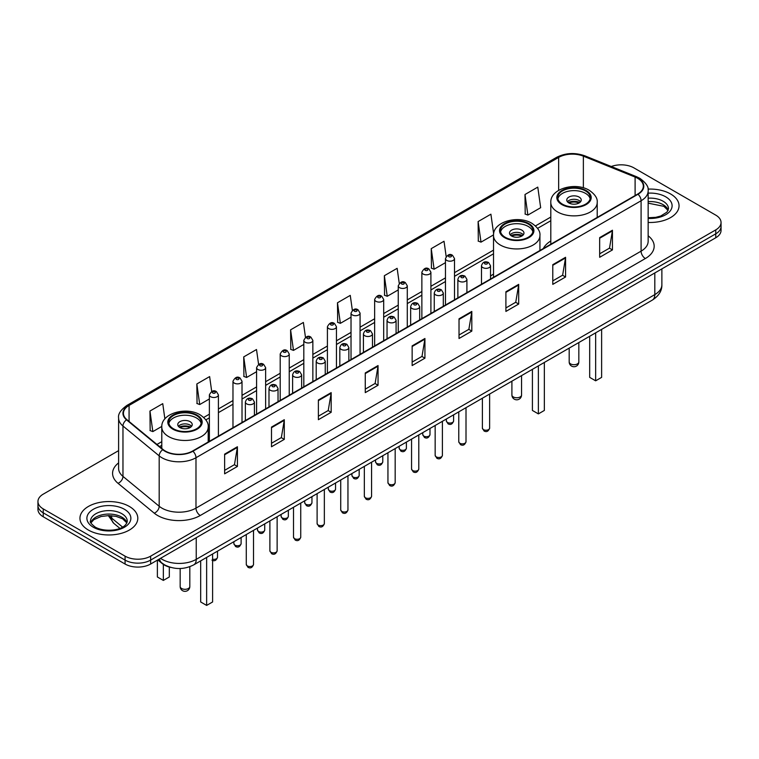 <?xml version="1.0" encoding="UTF-8"?>
<svg xmlns="http://www.w3.org/2000/svg" width="759" height="759" viewBox="0 0 759 759"><rect width="100%" height="100%" fill="white"/><g stroke="black" fill="none" stroke-linecap="round" stroke-linejoin="round"><path stroke-width="1.14" d="M493.521 274.056A31.944 18.444 0 0 0 490.523 276.181M550.806 240.982A31.944 18.444 0 0 0 543.321 248.544M170.889 567.438A18.083 10.436 180 0 1 162.265 563.614L157.768 559.914M118.603 450.637L43.244 494.147A18.083 10.436 0 0 0 37.95 501.528L37.95 509.403A18.083 10.436 0 0 0 43.244 516.784L125.074 564.032A18.083 10.436 0 0 0 150.643 564.032L715.756 237.766A18.083 10.436 0 0 0 721.05 230.385L721.05 226.448A18.083 10.436 0 0 1 715.756 233.829A18.083 10.436 0 0 0 721.05 226.448L721.05 222.51A18.083 10.436 0 0 0 715.756 215.129L633.926 167.881A18.083 10.436 0 0 0 611.289 166.515M37.95 501.528A18.083 10.436 0 0 0 43.244 508.909L125.074 556.157A18.083 10.436 0 0 0 150.643 556.157L150.643 560.095L715.756 233.829L150.643 560.095A18.083 10.436 0 0 1 125.074 560.095A18.083 10.436 0 0 0 150.643 560.095L150.643 564.032M43.244 508.909L43.244 512.847L125.074 560.095L43.244 512.847A18.083 10.436 0 0 1 37.95 505.466A18.083 10.436 0 0 0 43.244 512.847L43.244 516.784M670.576 193.962A28.927 16.698 0 0 0 648.015 189.114A28.927 16.698 0 0 1 670.576 193.962A28.927 16.698 0 0 1 679.049 205.774A28.927 16.698 0 0 0 670.576 193.962M129.334 506.452A28.927 16.698 0 0 0 97.807 502.828A28.927 16.698 0 0 0 79.951 518.264A28.927 16.698 0 0 0 88.424 530.076A28.927 16.698 0 0 0 119.95 533.691A28.927 16.698 0 0 0 137.806 518.264A28.927 16.698 0 0 0 129.334 506.452A28.927 16.698 0 0 0 97.807 502.828A28.927 16.698 0 0 0 79.951 518.264A28.927 16.698 0 0 0 88.424 530.076A28.927 16.698 0 0 0 119.95 533.691A28.927 16.698 0 0 0 137.806 518.264A28.927 16.698 0 0 0 129.334 506.452M637.674 178.318A19.288 11.138 180 0 1 643.328 186.192A19.288 11.138 180 0 1 637.674 194.067L192.577 451.036A19.288 11.138 180 0 1 163.138 449.556L126.914 419.68A19.288 11.138 180 0 1 123.432 413.294A19.288 11.138 180 0 1 129.077 405.42L558.662 157.398A19.288 11.138 180 0 1 583.367 156.155L635.103 177.065A19.288 11.138 180 0 1 637.674 178.318M638.015 178.118A19.772 11.413 0 0 0 635.378 176.838L583.643 155.927A19.772 11.413 0 0 0 558.33 157.208L128.736 405.23A19.772 11.413 0 0 0 126.525 419.841L162.749 449.717A19.772 11.413 0 0 0 192.919 451.235L638.015 194.257A19.772 11.413 0 0 0 638.015 178.118M224.626 454.138L224.626 473.825L237.415 466.443L237.415 446.757L224.626 454.138M224.626 470.333L234.474 464.65L237.358 447.412A4.82 2.78 -120 0 0 237.415 446.757M234.389 464.698L237.415 466.443M271.504 427.08L271.504 446.757L284.293 439.376L284.293 419.689L271.504 427.08M271.504 443.265L281.352 437.582L284.236 420.344A4.82 2.78 -120 0 0 284.293 419.689M281.266 437.63L284.293 439.376M318.382 400.012L318.382 419.699L331.171 412.308L331.171 392.631L318.382 400.012M318.382 416.198L328.23 410.515L331.123 393.285A4.82 2.78 -120 0 0 331.171 392.631M328.144 410.562L331.171 412.308M365.269 372.944L365.269 392.631L378.048 385.249L378.048 365.563L365.269 372.944M365.269 389.139L375.117 383.447L378.001 366.217A4.82 2.78 -120 0 0 378.048 365.563M375.022 383.504L378.048 385.249M599.667 237.614L599.667 257.301L612.447 249.92L612.447 230.233L599.667 237.614M599.667 253.81L609.515 248.127L612.399 230.888A4.82 2.78 -120 0 0 612.447 230.233M609.42 248.174L612.447 249.92M552.78 264.682L552.78 284.369L565.569 276.988L565.569 257.301L552.78 264.682M552.78 280.877L562.628 275.185L565.521 257.956A4.82 2.78 -120 0 0 565.569 257.301M562.542 275.242L565.569 276.988M505.902 291.75L505.902 311.427L518.691 304.046L518.691 284.369L505.902 291.75M505.902 307.936L515.75 302.253L518.634 285.023A4.82 2.78 -120 0 0 518.691 284.369M515.665 302.3L518.691 304.046M459.024 318.808L459.024 338.495L471.813 331.114L471.813 311.427L459.024 318.808M459.024 335.004L468.872 329.321L471.756 312.082A4.82 2.78 -120 0 0 471.813 311.427M468.787 329.368L471.813 331.114M412.146 345.876L412.146 365.563L424.926 358.182L424.926 338.495L412.146 345.876M412.146 362.071L421.995 356.388L424.879 339.15A4.82 2.78 -120 0 0 424.926 338.495M421.909 356.436L424.926 358.182M648.148 222.444A28.927 16.698 0 0 0 679.049 205.774A28.927 16.698 0 0 1 648.148 222.444M150.643 556.157L715.756 229.892A18.083 10.436 0 0 0 721.05 222.51M258.591 364.377L256.504 349.519L243.724 356.901L243.924 376.464M211.714 391.464L209.626 376.587L196.837 383.969L197.046 403.532M164.883 418.911L162.749 403.655L149.959 411.036L150.168 430.6M399.253 283.354L397.147 268.325L384.358 275.707L384.566 295.27M446.159 256.476L444.024 241.258L431.235 248.639L431.444 268.202M493.654 233.8L490.902 214.19L478.113 221.571L478.322 241.134M525 194.503L527.885 215.072L540.664 207.691L537.78 187.122L525 194.503L525.2 214.076M305.469 337.319L303.382 322.452L290.602 329.833L290.801 349.406M352.356 310.308L350.26 295.384L337.48 302.775L337.689 322.338M337.48 302.775L340.364 323.334L351.028 317.177M340.364 323.334L337.48 322.262M384.358 275.707L387.242 296.276L398.247 289.919M387.242 296.276L384.358 295.194M431.235 248.639L434.12 269.208L445.467 262.652M434.12 269.208L431.235 268.126M478.113 221.571L481.007 242.14L493.54 234.901M481.007 242.14L478.113 241.058M527.885 215.072L525 214M290.602 329.833L293.486 350.402L303.809 344.444M293.486 350.402L290.602 349.32M243.724 356.901L246.609 377.47L256.589 371.701M246.609 377.47L243.724 376.388M196.837 383.969L199.731 404.538L209.37 398.968M199.731 404.538L196.837 403.456M149.959 411.036L152.844 431.596L161.809 426.425M152.844 431.596L149.959 430.524M585.512 190.917A16.271 9.393 0 0 0 567.779 188.877A16.271 9.393 0 0 0 557.732 197.558A16.271 9.393 0 0 0 562.504 204.199A16.271 9.393 0 0 0 580.237 206.239A16.271 9.393 0 0 0 590.284 197.558A16.271 9.393 0 0 0 585.512 190.917M590.141 198.792A16.271 9.393 0 0 0 585.512 193.374A16.271 9.393 0 0 0 568.776 191.126A16.271 9.393 0 0 0 557.874 198.792M589.686 336.275L589.686 377.375L595.654 380.819L601.621 377.375L601.621 329.387M595.654 380.819L595.654 332.831M579.117 197.065A7.229 4.175 0 0 0 571.242 196.164A7.229 4.175 0 0 0 566.774 200.015A7.229 4.175 0 0 0 568.889 202.976A7.229 4.175 0 0 0 576.774 203.877A7.229 4.175 0 0 0 581.242 200.015A7.229 4.175 0 0 0 579.117 197.065M580.597 201.742A7.229 4.175 0 0 0 579.117 200.509A7.229 4.175 0 0 0 567.419 201.742M568.168 202.482A9.639 5.569 180 0 1 579.43 202.302L579.43 202.786M568.956 203.004A8.434 4.867 180 0 1 578.557 202.805L579.43 202.302M578.415 203.327L578.557 202.805M528.236 223.981A16.271 9.393 0 0 0 510.503 221.951A16.271 9.393 0 0 0 500.456 230.632A16.271 9.393 0 0 0 505.219 237.273A16.271 9.393 0 0 0 522.96 239.303A16.271 9.393 0 0 0 532.998 230.632A16.271 9.393 0 0 0 528.236 223.981M532.865 231.856A16.271 9.393 0 0 0 528.236 226.448A16.271 9.393 0 0 0 511.5 224.19A16.271 9.393 0 0 0 500.598 231.856M532.41 369.348L532.41 410.448L538.378 413.892L544.345 410.448L544.345 362.451M538.378 413.892L538.378 365.904M521.841 230.138A7.229 4.175 0 0 0 513.957 229.227A7.229 4.175 0 0 0 509.498 233.089A7.229 4.175 0 0 0 511.613 236.04A7.229 4.175 0 0 0 519.498 236.941A7.229 4.175 0 0 0 523.966 233.089A7.229 4.175 0 0 0 521.841 230.138M523.321 234.806A7.229 4.175 0 0 0 521.841 233.582A7.229 4.175 0 0 0 510.143 234.806M510.883 235.546A9.639 5.569 180 0 1 522.145 235.375L522.145 235.85M511.68 236.077A8.434 4.867 180 0 1 521.281 235.878L522.145 235.375M521.139 236.4L521.281 235.878M196.496 415.515A16.271 9.393 0 0 0 178.763 413.475A16.271 9.393 0 0 0 168.716 422.156A16.271 9.393 0 0 0 173.488 428.797A16.271 9.393 0 0 0 191.221 430.837A16.271 9.393 0 0 0 201.268 422.156A16.271 9.393 0 0 0 196.496 415.515M201.126 423.38A16.271 9.393 0 0 0 196.496 417.972A16.271 9.393 0 0 0 179.769 415.714A16.271 9.393 0 0 0 168.859 423.38M200.68 560.873L200.68 601.972L206.638 605.416L212.605 601.972L212.605 553.985M206.638 605.416L206.638 557.429M157.379 560.142L157.379 576.973L163.346 580.417L169.314 576.973L169.314 567.058M163.346 580.417L163.346 564.421M190.111 421.662A7.229 4.175 0 0 0 182.226 420.752A7.229 4.175 0 0 0 177.758 424.613A7.229 4.175 0 0 0 179.883 427.564A7.229 4.175 0 0 0 187.758 428.474A7.229 4.175 0 0 0 192.226 424.613A7.229 4.175 0 0 0 190.111 421.662M191.581 426.34A7.229 4.175 0 0 0 190.111 425.106A7.229 4.175 0 0 0 178.403 426.34M179.152 427.07A9.639 5.569 180 0 1 190.414 426.9L190.414 427.383M179.94 427.602A8.434 4.867 180 0 1 189.541 427.402L190.414 426.9M189.399 427.924L189.541 427.402M160.528 558.32A24.108 13.918 0 0 0 162.151 559.355A24.108 13.918 0 0 0 196.239 559.355L654.808 294.606A24.108 13.918 0 0 0 661.876 284.758C662.047 290.744 658.859 295.858 652.313 300.118L193.744 564.867A12.059 6.964 60 0 0 196.239 559.355L196.239 537.704M654.808 272.946L654.808 294.606A12.059 6.964 60 0 1 652.313 300.118M159.551 558.88A12.059 8.064 129.5 0 0 161.658 562.798L157.995 559.781M715.756 237.766L715.756 229.892M125.074 564.032L125.074 556.157M109.268 515.579A24.108 13.918 0 0 0 111.706 518.131L111.706 515.703M119.884 528.359L113.916 523.444A12.059 8.064 129.5 0 1 111.706 518.131L122.569 527.088M648.148 235.793A30.132 17.4 180 0 1 645.349 258.534L200.253 515.503A6.025 3.482 60 0 1 195.983 508.122L641.089 251.153A24.108 13.918 0 0 0 648.148 241.305L648.148 190.917A24.108 13.918 180 0 1 641.089 200.755A6.025 3.482 -120 0 0 638.015 194.257M200.253 515.503A30.132 17.4 180 0 1 157.635 515.503A30.132 17.4 180 0 1 154.257 513.179L118.025 483.312A30.132 17.4 180 0 1 118.603 462.895M161.895 508.122A24.108 13.918 0 0 0 195.983 508.122L195.983 457.734A24.108 13.918 180 0 1 159.191 455.874L122.967 426.008A24.108 13.918 180 0 1 118.603 418.019L118.603 468.417A24.108 13.918 0 0 0 122.967 476.396L159.191 506.262A24.108 13.918 0 0 0 161.895 508.122M648.148 190.917C648.954 187.15 646.184 182.947 639.837 178.318L636.668 176.771A6.025 2.827 112 0 0 635.378 176.838M636.668 176.771L584.933 155.861C574.952 152.331 565.474 152.844 556.508 157.398A6.025 3.482 60 0 1 558.33 157.208M128.736 405.23A6.025 3.482 -120 0 0 126.914 405.42C120.662 409.917 117.892 414.12 118.603 418.019M126.525 419.841A6.025 4.032 129.5 0 0 122.967 426.008L122.967 476.396A6.025 4.032 -50.5 0 1 118.025 483.312M584.933 155.861A6.025 2.827 112 0 0 583.643 155.927M162.749 449.717A6.025 4.032 129.5 0 0 159.191 455.874L159.191 506.262A6.025 4.032 -50.5 0 1 154.257 513.179M192.919 451.235A6.025 3.482 60 0 1 195.983 457.734L641.089 200.755L641.089 251.153A6.025 3.482 60 0 0 645.349 258.534M129.077 405.42L129.077 421.463M635.103 177.065L635.103 195.547M583.367 156.155L583.367 187.824M597.779 217.093L597.21 216.865M558.662 157.398L558.662 190.357M550.806 217.055L535.446 225.926M493.521 250.128L454.508 272.652M445.467 277.87L430.903 286.285M421.862 291.503L407.289 299.919M398.247 305.137L383.684 313.543M374.642 318.761L360.07 327.176M351.028 332.395L336.455 340.81M327.414 346.028L312.85 354.444M303.809 359.662L289.236 368.068M280.194 373.286L265.631 381.701M256.589 386.919L242.017 395.335M232.975 400.553L218.412 408.968M209.37 414.186L203.706 417.45M161.79 441.653L156.952 444.451M412.146 346.502L424.879 339.15M459.024 319.435L471.756 312.082M505.902 292.367L518.634 285.023M552.78 265.308L565.521 257.956M599.667 238.241L612.399 230.888M365.269 373.57L378.001 366.217M318.382 400.629L331.123 393.285M271.504 427.697L284.236 420.344M224.626 454.764L237.358 447.412M668.186 210.243A18.368 10.607 0 0 0 663.11 204.674A18.368 10.607 0 0 0 648.148 201.628M648.148 217.748L655.738 217.34L660.728 216.03L666.99 212.112L668.489 208.725A18.368 10.607 0 0 0 663.11 201.23A18.368 10.607 0 0 0 648.148 198.184M648.148 218.421A21.983 12.694 0 0 0 670.036 211.154A21.983 12.694 0 0 0 665.671 196.799A21.983 12.694 0 0 0 648.148 193.137M561.859 204.569A17.182 9.914 0 0 0 586.157 204.569A17.182 9.914 0 0 0 586.157 190.547A17.182 9.914 0 0 0 561.859 190.547A17.182 9.914 0 0 0 561.859 204.569M597.21 217.425L597.21 202.482A23.206 13.396 180 0 1 582.884 214.854A23.206 13.396 180 0 1 557.599 211.951A23.206 13.396 180 0 1 550.806 202.482L550.806 244.218M570.597 363.893A4.82 2.78 180 0 1 569.184 361.92A4.82 4.82 0 0 0 576.423 366.094A4.82 4.82 0 0 0 578.832 361.92A4.82 2.78 180 0 1 577.419 363.893A4.82 2.78 180 0 1 570.597 363.893M126.943 522.733A18.368 10.607 0 0 0 121.867 517.164A18.368 10.607 0 0 0 103.423 514.536A18.368 10.607 0 0 0 90.814 522.733M121.867 513.71A18.368 10.607 0 0 0 101.848 511.414A18.368 10.607 0 0 0 90.511 521.215C89.543 521.784 91.089 523.729 95.141 527.059C104.581 532.581 125.586 531.044 127.246 521.215A18.368 10.607 0 0 0 121.867 513.71M93.329 527.239A21.983 12.694 0 0 0 124.429 527.239A21.983 12.694 0 0 0 124.429 509.289A21.983 12.694 0 0 0 93.329 509.289A21.983 12.694 0 0 0 93.329 527.239M504.583 237.643A17.182 9.914 0 0 0 528.871 237.643A17.182 9.914 0 0 0 528.871 223.611A17.182 9.914 0 0 0 504.583 223.611A17.182 9.914 0 0 0 504.583 237.643M539.934 250.498L539.934 235.546A23.206 13.396 180 0 1 525.607 247.927A23.206 13.396 180 0 1 500.323 245.024A23.206 13.396 180 0 1 493.521 235.546L493.521 277.291M513.321 396.957A4.82 2.78 180 0 1 511.908 394.993A4.82 4.82 0 0 0 519.137 399.168A4.82 4.82 0 0 0 521.547 394.993A4.82 2.78 180 0 1 520.143 396.957A4.82 2.78 180 0 1 513.321 396.957M172.843 429.167A17.182 9.914 0 0 0 197.141 429.167A17.182 9.914 0 0 0 197.141 415.145A17.182 9.914 0 0 0 172.843 415.145A17.182 9.914 0 0 0 172.843 429.167M208.194 442.023L208.194 427.07A23.206 13.396 180 0 1 193.877 439.452A23.206 13.396 180 0 1 168.583 436.548A23.206 13.396 180 0 1 161.79 427.07L161.79 448.436M181.581 588.491A4.82 2.78 180 0 1 180.168 586.517A4.82 4.82 0 0 0 187.407 590.692A4.82 4.82 0 0 0 189.816 586.517A4.82 2.78 180 0 1 188.403 588.491A4.82 2.78 180 0 1 181.581 588.491M489.621 428.133C488.426 431.387 486.576 432.336 484.071 430.989L482.382 428.133A3.615 2.087 0 0 0 483.445 429.613A3.615 2.087 0 0 0 487.382 430.068A3.615 2.087 0 0 0 489.621 428.133L489.621 394.054M482.809 267.585A4.516 2.609 180 0 1 481.481 265.735C482.639 262.026 485.001 260.954 488.578 262.51L490.523 265.735A4.516 2.609 180 0 1 487.733 268.145A4.516 2.609 180 0 1 482.809 267.585M487.069 262.661A1.509 0.873 0 0 0 484.935 262.661A1.509 0.873 0 0 0 484.935 263.895A1.509 0.873 0 0 0 487.069 263.895A1.509 0.873 0 0 0 487.069 262.661M466.007 441.766C464.821 445.021 462.971 445.969 460.457 444.622L458.778 441.766A3.615 2.087 0 0 0 459.831 443.247A3.615 2.087 0 0 0 463.777 443.692A3.615 2.087 0 0 0 466.007 441.766L466.007 407.687M459.195 281.219A4.516 2.609 180 0 1 457.867 279.369C459.024 275.659 461.387 274.587 464.963 276.143L466.908 279.369A4.516 2.609 180 0 1 464.119 281.779A4.516 2.609 180 0 1 459.195 281.219M463.455 276.295A1.509 0.873 0 0 0 461.33 276.295A1.509 0.873 0 0 0 461.33 277.528A1.509 0.873 0 0 0 463.455 277.528A1.509 0.873 0 0 0 463.455 276.295M442.402 455.4C441.207 458.654 439.357 459.603 436.852 458.256L435.163 455.4A3.615 2.087 0 0 0 436.226 456.871A3.615 2.087 0 0 0 440.163 457.326A3.615 2.087 0 0 0 442.402 455.4L442.402 421.311M435.581 294.843A4.516 2.609 180 0 1 434.262 293.002C435.419 289.293 437.782 288.221 441.349 289.777L443.303 293.002A4.516 2.609 180 0 1 440.514 295.412A4.516 2.609 180 0 1 435.581 294.843M439.85 289.929A1.509 0.873 0 0 0 437.715 289.929A1.509 0.873 0 0 0 437.715 291.152A1.509 0.873 0 0 0 439.85 291.152A1.509 0.873 0 0 0 439.85 289.929M418.788 469.024C417.592 472.278 415.742 473.236 413.238 471.88L411.558 469.024A3.615 2.087 0 0 0 412.611 470.504A3.615 2.087 0 0 0 416.558 470.959A3.615 2.087 0 0 0 418.788 469.024L418.788 434.945M411.976 308.477A4.516 2.609 180 0 1 410.647 306.636C411.805 302.926 414.167 301.845 417.744 303.41L419.689 306.636A4.516 2.609 180 0 1 416.9 309.046A4.516 2.609 180 0 1 411.976 308.477M416.236 303.553A1.509 0.873 0 0 0 414.101 303.553A1.509 0.873 0 0 0 414.101 304.786A1.509 0.873 0 0 0 416.236 304.786A1.509 0.873 0 0 0 416.236 303.553M395.173 482.658C393.987 485.912 392.137 486.861 389.623 485.513L387.944 482.658A3.615 2.087 0 0 0 389.006 484.138A3.615 2.087 0 0 0 392.944 484.593A3.615 2.087 0 0 0 395.173 482.658L395.173 448.578M388.361 322.11A4.516 2.609 180 0 1 387.043 320.26C388.2 316.55 390.562 315.478 394.13 317.034L396.084 320.26A4.516 2.609 180 0 1 393.295 322.679A4.516 2.609 180 0 1 388.361 322.11M392.631 317.186A1.509 0.873 0 0 0 390.496 317.186A1.509 0.873 0 0 0 390.496 318.419A1.509 0.873 0 0 0 392.631 318.419A1.509 0.873 0 0 0 392.631 317.186M371.568 496.291C370.373 499.545 368.523 500.494 366.018 499.147L364.339 496.291A3.615 2.087 0 0 0 365.392 497.771A3.615 2.087 0 0 0 369.339 498.217A3.615 2.087 0 0 0 371.568 496.291L371.568 462.212M364.756 335.744A4.516 2.609 180 0 1 363.428 333.894C364.586 330.184 366.948 329.112 370.525 330.668L372.47 333.894A4.516 2.609 180 0 1 369.68 336.303A4.516 2.609 180 0 1 364.756 335.744M369.016 330.82A1.509 0.873 0 0 0 366.882 330.82A1.509 0.873 0 0 0 366.882 332.053A1.509 0.873 0 0 0 369.016 332.053A1.509 0.873 0 0 0 369.016 330.82M347.954 509.925C346.768 513.179 344.918 514.128 342.404 512.78L340.725 509.925A3.615 2.087 0 0 0 341.787 511.395A3.615 2.087 0 0 0 345.724 511.851A3.615 2.087 0 0 0 347.954 509.925L347.954 475.836M341.142 349.368A4.516 2.609 180 0 1 339.823 347.527C340.971 343.818 343.343 342.745 346.91 344.301L348.865 347.527A4.516 2.609 180 0 1 346.066 349.937A4.516 2.609 180 0 1 341.142 349.368M345.402 344.453A1.509 0.873 0 0 0 343.277 344.453A1.509 0.873 0 0 0 343.277 345.677A1.509 0.873 0 0 0 345.402 345.677A1.509 0.873 0 0 0 345.402 344.453M324.349 523.558C323.154 526.803 321.304 527.761 318.799 526.414L317.11 523.558A3.615 2.087 0 0 0 318.173 525.029A3.615 2.087 0 0 0 322.11 525.484A3.615 2.087 0 0 0 324.349 523.558L324.349 489.47M317.537 363.001A4.516 2.609 180 0 1 316.209 361.161C317.366 357.451 319.729 356.369 323.306 357.935L325.25 361.161A4.516 2.609 180 0 1 322.461 363.57A4.516 2.609 180 0 1 317.537 363.001M321.797 358.077A1.509 0.873 0 0 0 319.662 358.077A1.509 0.873 0 0 0 319.662 359.311A1.509 0.873 0 0 0 321.797 359.311A1.509 0.873 0 0 0 321.797 358.077M300.735 537.182C299.549 540.436 297.699 541.385 295.185 540.038L293.505 537.182A3.615 2.087 0 0 0 294.558 538.662A3.615 2.087 0 0 0 298.505 539.118A3.615 2.087 0 0 0 300.735 537.182L300.735 503.103M293.923 376.635A4.516 2.609 180 0 1 292.604 374.785C293.752 371.085 296.114 370.003 299.691 371.559L301.636 374.785A4.516 2.609 180 0 1 298.847 377.204A4.516 2.609 180 0 1 293.923 376.635M298.183 371.711A1.509 0.873 0 0 0 296.057 371.711A1.509 0.873 0 0 0 296.057 372.944A1.509 0.873 0 0 0 298.183 372.944A1.509 0.873 0 0 0 298.183 371.711M277.13 550.816C275.934 554.07 274.084 555.019 271.58 553.672L269.891 550.816A3.615 2.087 0 0 0 270.954 552.296A3.615 2.087 0 0 0 274.891 552.742A3.615 2.087 0 0 0 277.13 550.816L277.13 516.737M270.318 390.268A4.516 2.609 180 0 1 268.99 388.418C270.147 384.709 272.509 383.637 276.086 385.192L278.031 388.418A4.516 2.609 180 0 1 275.242 390.828A4.516 2.609 180 0 1 270.318 390.268M274.578 385.344A1.509 0.873 0 0 0 272.443 385.344A1.509 0.873 0 0 0 272.443 386.578A1.509 0.873 0 0 0 274.578 386.578A1.509 0.873 0 0 0 274.578 385.344M253.515 564.449C252.33 567.704 250.479 568.652 247.965 567.305L246.286 564.449A3.615 2.087 0 0 0 247.339 565.92A3.615 2.087 0 0 0 251.286 566.375A3.615 2.087 0 0 0 253.515 564.449L253.515 530.361M246.703 403.892A4.516 2.609 180 0 1 245.375 402.052C246.533 398.342 248.895 397.27 252.472 398.826L254.417 402.052A4.516 2.609 180 0 1 251.627 404.462A4.516 2.609 180 0 1 246.703 403.892M250.963 398.978A1.509 0.873 0 0 0 248.838 398.978A1.509 0.873 0 0 0 248.838 400.202A1.509 0.873 0 0 0 250.963 400.202A1.509 0.873 0 0 0 250.963 398.978M447.43 422.45A3.615 2.087 0 0 0 451.377 422.905A3.615 2.087 0 0 0 453.607 420.979C452.411 424.224 450.561 425.182 448.057 423.835L446.377 420.979A3.615 2.087 0 0 0 447.43 422.45M454.508 299.814L454.508 258.582A4.516 2.609 180 0 1 451.719 260.992A4.516 2.609 180 0 1 446.795 260.422A4.516 2.609 180 0 1 445.467 258.582L445.467 305.033M448.92 256.732A1.509 0.873 0 0 0 451.055 256.732A1.509 0.873 0 0 0 451.055 255.498A1.509 0.873 0 0 0 448.92 255.498A1.509 0.873 0 0 0 448.92 256.732M423.826 436.083A3.615 2.087 0 0 0 427.763 436.539A3.615 2.087 0 0 0 429.992 434.603C428.807 437.858 426.956 438.806 424.442 437.459L422.763 434.603A3.615 2.087 0 0 0 423.826 436.083M430.903 313.448L430.903 272.206A4.516 2.609 180 0 1 428.114 274.625A4.516 2.609 180 0 1 423.18 274.056A4.516 2.609 180 0 1 421.862 272.206L421.862 318.666M425.315 270.365A1.509 0.873 0 0 0 427.44 270.365A1.509 0.873 0 0 0 427.44 269.132A1.509 0.873 0 0 0 425.315 269.132A1.509 0.873 0 0 0 425.315 270.365M400.211 449.717A3.615 2.087 0 0 0 404.149 450.163A3.615 2.087 0 0 0 406.388 448.237C405.192 451.491 403.342 452.44 400.837 451.093L399.149 448.237A3.615 2.087 0 0 0 400.211 449.717M407.289 327.082L407.289 285.839A4.516 2.609 180 0 1 404.5 288.249A4.516 2.609 180 0 1 399.576 287.689A4.516 2.609 180 0 1 398.247 285.839L398.247 332.3M401.701 283.999A1.509 0.873 0 0 0 403.835 283.999A1.509 0.873 0 0 0 403.835 282.765A1.509 0.873 0 0 0 401.701 282.765A1.509 0.873 0 0 0 401.701 283.999M376.606 463.341A3.615 2.087 0 0 0 380.544 463.796A3.615 2.087 0 0 0 382.773 461.87C381.587 465.125 379.737 466.073 377.223 464.726L375.544 461.87A3.615 2.087 0 0 0 376.606 463.341M383.684 340.706L383.684 299.473A4.516 2.609 180 0 1 380.885 301.883A4.516 2.609 180 0 1 375.961 301.314A4.516 2.609 180 0 1 374.642 299.473L374.642 345.924M378.096 297.623A1.509 0.873 0 0 0 380.221 297.623A1.509 0.873 0 0 0 380.221 296.399A1.509 0.873 0 0 0 378.096 296.399A1.509 0.873 0 0 0 378.096 297.623M352.992 476.975A3.615 2.087 0 0 0 356.929 477.43A3.615 2.087 0 0 0 359.168 475.504C357.973 478.749 356.123 479.707 353.618 478.36L351.929 475.504A3.615 2.087 0 0 0 352.992 476.975M360.07 354.339L360.07 313.106A4.516 2.609 180 0 1 357.28 315.516A4.516 2.609 180 0 1 352.356 314.947A4.516 2.609 180 0 1 351.028 313.106L351.028 359.557M354.481 311.256A1.509 0.873 0 0 0 356.616 311.256A1.509 0.873 0 0 0 356.616 310.033A1.509 0.873 0 0 0 354.481 310.033A1.509 0.873 0 0 0 354.481 311.256M329.378 490.608A3.615 2.087 0 0 0 333.324 491.064A3.615 2.087 0 0 0 335.554 489.128C334.368 492.382 332.518 493.331 330.004 491.984L328.324 489.128A3.615 2.087 0 0 0 329.378 490.608M336.455 367.973L336.455 326.731A4.516 2.609 180 0 1 333.666 329.15A4.516 2.609 180 0 1 328.742 328.581A4.516 2.609 180 0 1 327.414 326.731L327.414 373.191M330.877 324.89A1.509 0.873 0 0 0 333.002 324.89A1.509 0.873 0 0 0 333.002 323.657A1.509 0.873 0 0 0 330.877 323.657A1.509 0.873 0 0 0 330.877 324.89M305.773 504.242A3.615 2.087 0 0 0 309.71 504.688A3.615 2.087 0 0 0 311.949 502.762C310.754 506.016 308.904 506.965 306.399 505.617L304.71 502.762A3.615 2.087 0 0 0 305.773 504.242M312.85 381.606L312.85 340.364A4.516 2.609 180 0 1 310.061 342.774A4.516 2.609 180 0 1 305.127 342.214A4.516 2.609 180 0 1 303.809 340.364L303.809 386.824M307.262 338.523A1.509 0.873 0 0 0 309.397 338.523A1.509 0.873 0 0 0 309.397 337.29A1.509 0.873 0 0 0 307.262 337.29A1.509 0.873 0 0 0 307.262 338.523M282.158 517.866A3.615 2.087 0 0 0 286.105 518.321A3.615 2.087 0 0 0 288.335 516.395C287.139 519.649 285.289 520.598 282.784 519.251L281.105 516.395A3.615 2.087 0 0 0 282.158 517.866M289.236 395.23L289.236 353.998A4.516 2.609 180 0 1 286.447 356.407A4.516 2.609 180 0 1 281.523 355.838A4.516 2.609 180 0 1 280.194 353.998L280.194 400.458M283.657 352.148A1.509 0.873 0 0 0 285.782 352.148A1.509 0.873 0 0 0 285.782 350.924A1.509 0.873 0 0 0 283.657 350.924A1.509 0.873 0 0 0 283.657 352.148M258.553 531.499A3.615 2.087 0 0 0 262.491 531.955A3.615 2.087 0 0 0 264.72 530.029C263.534 533.273 261.684 534.232 259.18 532.884L257.491 530.029A3.615 2.087 0 0 0 258.553 531.499M265.631 408.864L265.631 367.631A4.516 2.609 180 0 1 262.842 370.041A4.516 2.609 180 0 1 257.908 369.472A4.516 2.609 180 0 1 256.589 367.631L256.589 414.082M260.043 365.781A1.509 0.873 0 0 0 262.178 365.781A1.509 0.873 0 0 0 262.178 364.557A1.509 0.873 0 0 0 260.043 364.557A1.509 0.873 0 0 0 260.043 365.781M234.939 545.133A3.615 2.087 0 0 0 238.886 545.588A3.615 2.087 0 0 0 241.115 543.653C239.92 546.907 238.07 547.856 235.565 546.508L233.886 543.653A3.615 2.087 0 0 0 234.939 545.133M242.017 422.497L242.017 381.255A4.516 2.609 180 0 1 239.227 383.674A4.516 2.609 180 0 1 234.303 383.105A4.516 2.609 180 0 1 232.975 381.255L232.975 427.715M236.428 379.415A1.509 0.873 0 0 0 238.563 379.415A1.509 0.873 0 0 0 238.563 378.181A1.509 0.873 0 0 0 236.428 378.181A1.509 0.873 0 0 0 236.428 379.415M212.605 559.241A3.615 2.087 0 0 0 217.501 557.286C216.315 560.54 214.465 561.489 211.951 560.142M218.412 436.131L218.412 394.889A4.516 2.609 180 0 1 215.613 397.299A4.516 2.609 180 0 1 210.689 396.739A4.516 2.609 180 0 1 209.37 394.889L209.37 441.349M212.824 393.048A1.509 0.873 0 0 0 214.949 393.048A1.509 0.873 0 0 0 214.949 391.815A1.509 0.873 0 0 0 212.824 391.815A1.509 0.873 0 0 0 212.824 393.048M193.744 564.867C184.048 569.743 174.342 569.743 164.646 564.867L161.658 562.798M661.876 284.758L661.876 268.876M113.916 523.444L108.29 515.589M556.508 157.398L126.914 405.42M550.806 220.727L537.581 228.364M493.521 253.8L454.508 276.323M445.467 281.542L430.903 289.947M421.862 295.175L407.289 303.581M398.247 308.799L383.684 317.215M374.642 322.433L360.07 330.848M351.028 336.066L336.455 344.482M327.414 349.7L312.85 358.106M303.809 363.324L289.236 371.739M280.194 376.957L265.631 385.373M256.589 390.591L242.017 399.006M232.975 404.224L218.412 412.63M209.37 417.848L205.841 419.888M161.79 445.324L159.57 446.605M668.1 210.452L663.859 206.334L648.148 203.156M597.21 202.482C597.722 198.393 595.037 194.313 589.164 190.243C575.483 181.78 550 188.574 550.806 202.482M578.832 342.546L578.832 361.92M569.184 348.115L569.184 361.92M126.857 522.942L122.616 518.814L116.155 516.376L108.86 515.579L101.089 516.5L93.831 519.659L90.9 522.932M539.934 235.546C540.446 231.467 537.761 227.387 531.888 223.317C518.207 214.854 492.724 221.637 493.521 235.546M521.547 375.62L521.547 394.993M511.908 381.179L511.908 394.993M208.194 427.07C208.706 422.991 206.021 418.911 200.148 414.841C186.477 406.378 160.984 413.171 161.79 427.07M189.816 566.698L189.816 586.517M180.168 568.51L180.168 586.517M482.382 428.133L482.382 398.228M481.481 284.245L481.481 265.735M490.523 279.027L490.523 265.735M458.778 441.766L458.778 411.862M457.867 297.879L457.867 279.369M466.908 292.651L466.908 279.369M435.163 455.4L435.163 425.486M434.262 311.503L434.262 293.002M443.303 306.285L443.303 293.002M411.558 469.024L411.558 439.119M410.647 325.137L410.647 306.636M419.689 319.918L419.689 306.636M387.944 482.658L387.944 452.753M387.043 338.77L387.043 320.26M396.084 333.552L396.084 320.26M364.339 496.291L364.339 466.387M363.428 352.404L363.428 333.894M372.47 347.176L372.47 333.894M340.725 509.925L340.725 480.011M339.823 366.028L339.823 347.527M348.865 360.81L348.865 347.527M317.11 523.558L317.11 493.644M316.209 379.661L316.209 361.161M325.25 374.443L325.25 361.161M293.505 537.182L293.505 507.278M292.604 393.295L292.604 374.785M301.636 388.077L301.636 374.785M269.891 550.816L269.891 520.911M268.99 406.928L268.99 388.418M278.031 401.701L278.031 388.418M246.286 564.449L246.286 534.535M245.375 420.552L245.375 402.052M254.417 415.334L254.417 402.052M453.607 420.979L453.607 414.841M454.508 258.582L452.563 255.356C449.935 253.459 447.573 254.531 445.467 258.582M446.377 420.979L446.377 419.015M429.992 434.603L429.992 428.474M430.903 272.206L428.949 268.99C426.33 267.092 423.968 268.164 421.862 272.206M422.763 434.603L422.763 432.649M406.388 448.237L406.388 442.108M407.289 285.839L405.344 282.614C402.716 280.726 400.354 281.798 398.247 285.839M399.149 448.237L399.149 446.283M382.773 461.87L382.773 455.732M383.684 299.473L381.73 296.247C379.111 294.35 376.749 295.431 374.642 299.473M375.544 461.87L375.544 459.916M359.168 475.504L359.168 469.366M360.07 313.106L358.125 309.881C355.497 307.983 353.134 309.065 351.028 313.106M351.929 475.504L351.929 473.54M335.554 489.128L335.554 482.999M336.455 326.731L334.51 323.514C331.892 321.617 329.52 322.689 327.414 326.731M328.324 489.128L328.324 487.174M311.949 502.762L311.949 496.633M312.85 340.364L310.896 337.138C308.277 335.25 305.915 336.322 303.809 340.364M304.71 502.762L304.71 500.807M288.335 516.395L288.335 510.266M289.236 353.998L287.291 350.772C284.672 348.874 282.301 349.956 280.194 353.998M281.105 516.395L281.105 514.441M264.72 530.029L264.72 523.89M265.631 367.631L263.677 364.405C261.058 362.508 258.696 363.589 256.589 367.631M257.491 530.029L257.491 528.065M241.115 543.653L241.115 537.524M242.017 381.255L240.072 378.039C237.444 376.141 235.081 377.214 232.975 381.255M233.886 543.653L233.886 541.698M217.501 557.286L217.501 551.157M218.412 394.889L216.457 391.663C213.839 389.775 211.476 390.847 209.37 394.889"/></g></svg>
